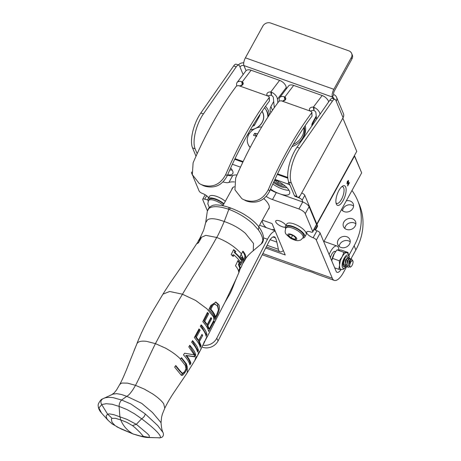 <?xml version="1.0" encoding="UTF-8"?>
<svg xmlns="http://www.w3.org/2000/svg" width="461" height="461" viewBox="0 0 461 461"><rect width="100%" height="100%" fill="white"/><g stroke="black" fill="none" stroke-linecap="round" stroke-linejoin="round"><path stroke-width="0.69" d="M345.687 187.045A10.396 3.993 109.6 0 0 342.609 186.083A10.396 3.993 109.6 0 0 337.245 194.208A10.396 3.993 109.6 0 0 336.276 203.9A10.396 3.993 109.6 0 0 336.334 204.05A10.396 3.993 109.6 0 0 343.122 200.593A10.396 3.993 109.6 0 0 345.687 187.045M336.011 202.898A8.868 3.406 109.6 0 0 336.668 203.416A8.868 3.406 109.6 0 0 342.218 197.902A8.868 3.406 109.6 0 0 343.67 187.823A8.868 3.406 109.6 0 0 342.615 186.705A8.868 3.406 109.6 0 0 341.774 186.693M348.13 181.029L347.306 181.496L346.937 183.795L347.404 181.254L348.568 180.643L348.113 184.642L349.478 182.677L347.669 185.973L348.095 180.954M348.366 180.418L348.36 181.934M349.277 182.602L347.784 185.316M348.337 181.098L347.513 181.571L347.173 183.357M316.966 224.386L354.59 155.956L354.446 155.564L361.666 172.863L354.336 155.766M323.772 241.795L361.666 172.863M269.437 114.783A19.287 16.406 -22.7 0 0 265.507 106.347M247.35 135.021A19.287 16.406 -22.7 0 0 248.485 135.05M247.407 134.923A17.806 15.144 -22.7 0 0 248.514 134.987M268.498 116.195A17.806 15.144 -22.7 0 0 267.564 112.559A17.806 15.144 -22.7 0 0 266.13 109.989M291.969 146.604A19.287 16.406 -22.7 0 0 299.056 142.489A19.287 16.406 -22.7 0 0 303.534 137.003A19.287 16.406 -22.7 0 0 305.217 125.594M298.837 142.674A17.806 15.144 -22.7 0 0 302.768 137.793A17.806 15.144 -22.7 0 0 304.248 127.006M273.54 182.458A10.396 3.734 -151.2 0 0 286.875 187.598M287.802 177.986L277.366 174.275M242.918 162.018L234.787 159.131M235.006 158.676L243.131 161.569M277.58 173.82L287.762 177.445M273.707 101.455L270.901 106.554A7.416 6.31 -22.7 0 0 270.515 111.712A7.416 6.31 -22.7 0 0 270.941 112.536M342.84 118.137L356.739 151.392L342.828 118.16M316.816 224.017L356.739 151.392M264.51 107.753A17.564 14.942 157.3 0 1 266.827 111.401L268.031 114.282A17.564 14.942 157.3 0 1 268.325 115.06M249.384 133.529A17.564 14.942 157.3 0 1 248.191 133.54M266.827 111.401A17.564 14.942 157.3 0 1 267.795 117.273M256.564 127.962A13.415 11.404 -22.7 0 0 262.286 122.332A13.415 11.404 -22.7 0 0 262.995 113.008A13.415 11.404 -22.7 0 0 262.061 111.291M250.323 129.864A13.415 11.404 -22.7 0 0 254.53 128.907M261.992 111.395A13.294 11.306 157.3 0 1 262.885 113.054L263.173 113.74A13.294 11.306 157.3 0 1 263.554 114.835M262.885 113.054A13.294 11.306 157.3 0 1 250.386 129.754M259.664 114.864A9.641 8.194 157.3 0 1 259.843 115.446L254.311 125.513A9.641 8.194 157.3 0 1 252.507 126.193M254.311 125.513L253.746 124.165M259.843 115.446L259.624 114.927M250.242 147.37A13.6 11.565 157.3 0 1 247.995 144.08A13.6 11.565 157.3 0 1 261.733 126.942M256.235 136.347A17.599 1.936 -132.9 0 0 255.855 136.001A17.627 5.002 -153.3 0 0 253.579 135.448A6.235 5.301 157.3 0 1 254.749 133.315A17.627 7.618 31.1 0 1 257.088 133.759A17.599 9.704 6.9 0 1 257.751 133.69M248.07 144.247A13.6 11.565 -22.7 0 0 248.139 144.42A13.6 11.565 -22.7 0 0 250.173 147.503M256.65 136.444L254.749 133.315M257.313 134.462L257.088 133.759M304.168 127.132L304.168 127.132A17.564 14.942 157.3 0 1 304.462 127.91M303.851 127.593A17.564 14.942 157.3 0 1 302.036 136.473A17.564 14.942 157.3 0 1 293.184 144.529M307.637 270.907L307.671 270.918C309.302 271.114 312.385 272.209 316.938 274.214L334.242 280.369A17.028 6.54 109.6 0 0 343.405 272.589L346.649 266.689M312.719 231.958L316.546 224.997A2.968 1.066 -151.2 0 0 316.528 224.49L309.083 206.707A5.935 2.132 -151.2 0 0 302.716 201.987L298.889 208.948A5.935 2.132 28.8 0 1 305.257 213.668L312.702 231.451A2.968 1.066 28.8 0 1 312.719 231.958A2.968 1.066 28.8 0 1 310.714 231.969A5.935 2.132 28.8 0 0 306.709 231.987A5.935 2.132 28.8 0 0 313.128 237.726A2.968 1.066 28.8 0 1 316.321 240.089L332.295 278.254A17.028 6.54 109.6 0 0 334.242 280.369M314.12 229.411A5.935 2.132 -151.2 0 0 316.955 230.765L313.128 237.726M341.036 269.529A8.511 3.273 -70.4 0 1 337.095 272.347A8.511 3.273 -70.4 0 1 336.121 271.293L320.147 233.128A2.968 1.066 -151.2 0 0 316.955 230.765M234.493 181.945A27.159 9.756 -151.2 0 0 228.915 182.441L232.742 175.48A11.871 4.264 28.8 0 1 227.48 175.168M232.742 175.48A27.159 9.756 28.8 0 1 237.017 174.915M266.199 196.455A11.871 4.264 -151.2 0 0 272.491 199.561L276.323 192.6A11.871 4.264 28.8 0 1 270.33 189.684M276.323 192.6L302.716 201.987M208.597 197.902A5.935 2.132 28.8 0 0 202.327 193.418A2.968 1.066 28.8 0 1 199.135 191.056L193.107 176.661M207.836 199.676A5.935 2.132 28.8 0 1 204.736 199.175L206.609 195.764M207.392 210.786L202.754 199.694A2.968 1.066 28.8 0 1 202.731 199.181A2.968 1.066 28.8 0 1 204.736 199.175M192.727 175.745L191.69 173.273A5.935 2.132 28.8 0 1 191.649 172.247A5.935 2.132 28.8 0 1 191.793 172.062M223.009 181.939A11.871 4.264 -151.2 0 0 228.915 182.441M262.378 220.133L272.059 223.573L285.203 254.968L265.692 248.024M346.557 229.44A6.529 5.549 157.3 0 1 343.468 226.622A6.529 5.549 157.3 0 1 345.289 220.266A6.529 5.549 157.3 0 1 352.429 218.762A6.529 5.549 157.3 0 1 355.512 221.58A6.529 5.549 157.3 0 1 353.696 227.941A6.529 5.549 157.3 0 1 346.557 229.44M355.869 223.862A6.529 5.549 -22.7 0 0 349.075 223.112A6.529 5.549 -22.7 0 0 344.845 228.477M340.904 247.413A6.529 5.549 157.3 0 1 337.815 244.595A6.529 5.549 157.3 0 1 339.636 238.239A6.529 5.549 157.3 0 1 346.776 236.741A6.529 5.549 157.3 0 1 349.859 239.559A6.529 5.549 157.3 0 1 348.043 245.915A6.529 5.549 157.3 0 1 340.904 247.413M350.216 241.835A6.529 5.549 -22.7 0 0 343.422 241.086A6.529 5.549 -22.7 0 0 339.192 246.451M346.292 200.835A6.529 5.549 157.3 0 1 350.147 201.013A6.529 5.549 157.3 0 1 353.235 203.831A6.529 5.549 157.3 0 1 351.415 210.187A6.529 5.549 157.3 0 1 344.275 211.691A6.529 5.549 157.3 0 1 341.52 209.513M353.587 206.107A6.529 5.549 -22.7 0 0 346.799 205.358A6.529 5.549 -22.7 0 0 342.563 210.723M285.226 227.204A5.935 2.132 28.8 0 1 278.819 225.037A5.935 2.132 28.8 0 1 275.736 220.969A5.935 2.132 28.8 0 1 280.634 221.303A5.935 2.132 28.8 0 1 285.987 225.429M298.889 208.948L272.491 199.561M263.83 198.61A21.01 7.549 28.8 0 1 268.849 204.984A21.01 7.549 28.8 0 1 268.982 208.608A21.01 7.549 28.8 0 1 268.233 209.484M231.825 189.471A21.01 7.549 28.8 0 1 232.165 188.365A21.01 7.549 28.8 0 1 234.315 186.774M357.58 200.374L359.309 204.505A65.283 55.516 157.3 0 1 355.875 249.908L354.146 245.776A65.283 55.516 -22.7 0 0 357.58 200.374A65.283 55.516 -22.7 0 0 351.974 190.497M350.729 259.272L355.875 249.908M354.146 245.776L349.023 255.1M147.722 437.529L160.128 437.806A387.966 348.787 86.7 0 1 149.197 437.431L149.272 435.651L147.532 433.726L136.3 424.316L132.457 425.589L134.704 427.359A22.549 4.938 -151.3 0 1 134.94 427.566L139.17 431.623A68.326 1.948 -132.8 0 0 139.902 432.343L143.313 436.279A18.319 2.178 -153.2 0 1 143.285 436.365L149.197 437.431L147.727 437.529C143.769 437.218 141.078 436.423 133.35 434.072L117.97 427.359A18.319 3.152 19.4 0 1 117.503 427.099L114.95 425.451L112.236 422.501A68.326 21.079 -1.8 0 1 111.925 421.93L111.372 419.182A22.549 5.953 22.4 0 1 111.401 419.072L112.058 418.334L115.481 418.306L120.707 419.913L119.889 416.611L119.082 406.389C119.186 403.767 120.033 401.646 121.623 400.027L126.752 396.316L121.329 394.46L116.587 393.636L112.951 394.126L103.287 398.575M143.285 436.365L141.037 436.198L133.022 433.945C127.299 430.614 123.196 425.941 120.707 419.913L126.873 422.362L132.451 425.589M108.318 420.576L106.785 418.565L106.105 416.076L107.569 414.093L112.058 418.334M102.659 398.898C101.489 399.036 100.06 400.684 98.366 403.859L98.13 405.282C98.487 410.44 101.115 412.29 101.564 413.079L108.012 420.265L112.15 423.918L120.88 428.845L133.16 434.003M117.97 427.359L116.869 426.869M101.547 413.062L98.896 407.973L101.754 404.591A490.85 419.631 96.4 0 0 107.569 414.093L109.666 413.92L113.7 414.67A28.127 7.249 27.8 0 1 114.121 414.779L126.51 419.187A28.127 7.866 -155.3 0 1 127.029 419.412L136.3 424.316A490.85 119.774 116.6 0 0 141.625 418.772L134.531 413.805L126.982 409.552L119.082 406.389L112.023 404.234L106.134 403.709L101.875 404.545M136.007 346.055L136.963 343.612M134.128 350.544L135.125 348.003M145.238 413.915C144.829 415.972 143.625 417.591 141.625 418.772C154.395 428.471 160.682 434.7 160.497 437.472L160.128 437.806L161.35 437.535C163.292 436.607 163.874 434.971 163.09 432.614L157.702 425.52L145.238 413.915L130.797 403.917L121.623 400.027L113.366 397.716C108.733 397.065 105.212 397.434 102.803 398.823C100.671 400.269 100.325 402.194 101.754 404.591L101.875 404.539M230.967 208.251C230.581 207.778 230.068 208.211 229.428 209.548A14.303 11.168 -129.1 0 0 228.875 209.34M137.441 342.379L137.943 341.128L136.98 343.554L137.597 342.811C139.136 341.278 142.121 340.788 146.558 341.347L155.432 343.647L175.376 306.029L193.09 276.525C202.731 261.514 208.159 252.87 216.705 237.467C217.851 235.819 220.364 230.5 224.23 221.516L228.84 209.317A14.303 11.168 -129.1 0 0 228.247 209.127C219.073 206.142 212.659 205.877 209.006 208.337L207.329 211.08L208.695 208.107C210.867 206.079 212.74 205.082 214.313 205.116C215.339 204.649 221.597 204.84 229.647 207.64L230.771 208.038C236.775 210.4 241.524 212.688 245.022 214.912L248.473 217.206C252.905 220.37 256.362 223.597 258.857 226.881L258.373 229.883C261.301 233.9 262.776 237.478 262.793 240.613L261.283 243.938M215.558 316.926A2857.347 2430.023 -22.7 0 0 216.756 314.569L218.422 309.821L217.529 306.069L214.838 304.151C213.656 304.341 212.717 305.268 212.014 306.945L210.873 309.319C213.397 312.132 214.959 314.667 215.558 316.926L214.74 316.632C214.158 314.379 212.573 311.838 209.997 309.008L210.873 309.319M229.428 209.548C238.366 212.999 246.283 217.84 253.187 224.052L258.373 229.883M261.589 243.65C262.684 242.716 263.34 241.08 263.565 238.735L262.793 240.613M241.161 254.311L243.431 258.684M243.811 259.998L244.981 256.328L244.221 253.942L242.67 251.539M215.512 304.289L213.973 303.845C213.264 303.62 212.319 304.548 211.132 306.628L212.014 306.945M211.132 306.628L209.997 309.008M253.256 250.732L253.51 243.46L245.31 233.237C239.466 228.241 232.442 224.334 224.23 221.516C216.002 218.491 210.435 217.915 207.536 219.805L205.669 222.709L207.329 211.08M199.486 241.028L198.535 242.44M198.979 352.867L198.115 354.521L198.731 352.556L199.054 352.221L198.979 352.867M198.103 354.521L198.011 354.129M198.582 352.498L199.054 352.221M195.579 359.148L196.271 357.229L195.579 359.148M195.182 359.125L195.378 359.574L186.855 373.364L187.275 372.54L187.264 366.881L186.359 363.844L181.501 357.673L180.384 359.217L185.299 365.423L185.996 368.673L184.619 371.635L182.4 373.485M196.271 357.229L195.752 357.5M239.518 267.599L240.463 268.123L239.622 267.824L238.423 264.453A276.191 235.513 156.8 0 1 239.155 262.937L237.778 260.949M241.564 258.148A234.367 199.849 156.8 0 1 242.048 257.215L242.866 257.503L243.881 260.621L241.466 266.544C240.815 267.979 240.44 268.429 240.348 267.893L239.242 264.747A275.447 234.88 156.8 0 1 239.974 263.231L238.009 260.488L235.479 265.767C237.369 267.997 238.418 269.967 238.625 271.673L238.925 272.463L240.452 268.123M243.068 263.139L244.537 260.609L245.84 256.938L245.01 256.639M245.84 256.938C245.736 255.279 244.762 253.337 242.924 251.101L240.141 256.264L242.088 259.001A232.263 198.057 156.8 0 1 242.866 257.503M215.304 316.834L214.607 318.194M215.477 301.972L217.586 303.949L218.456 309.233M233.998 255.054C237.052 257.687 239.247 260.165 240.573 262.493A265.133 226.08 -23.2 0 0 239.922 263.825L240.533 265.184L242.982 260.229L242.411 258.903A233.047 198.726 -23.2 0 0 241.737 260.217C240.429 257.895 238.233 255.411 235.156 252.766L235.836 251.441L233.652 249.632L231.157 254.587L233.335 256.397L233.998 255.054L233.012 254.703L232.344 256.045M233.485 249.96L234.845 251.089L234.165 252.415C237.306 255.048 239.559 257.555 240.924 259.929L241.737 260.217M242.048 259.601L240.711 262.856M241.403 253.85C235.208 246.889 226.973 241.426 216.705 237.473L205.796 235.335L200.016 237.991L203.664 230.166L205.675 222.692M164.796 291.196L162.952 294.164M169.74 283.596L164.842 291.11M198.622 242.474L198 242.25L196.985 243.252L185.725 260.494L169.925 283.29M199.947 240.244L199.313 240.014L200.068 238.717L201.203 238.089L198.351 242.918L197.222 243.552L198 242.25M197.706 242.48L198.224 241.126L199.313 240.014M200.708 238.948L200.068 238.717M126.752 396.31L141.677 403.34L152.441 412.462L161.033 422.674L161.592 417.165L162.37 414.128L164.779 408.21L163.678 403.755C161.54 400.701 157.835 397.399 152.568 393.855L144.339 389.096L135.511 385.356C131.961 391.579 129.045 395.233 126.752 396.31M136.986 343.554L129.218 362.847C126.867 368.95 122.638 379.415 119.618 384.687L120.747 383.575L122.159 383.039L127.605 383.143L135.511 385.356C141.003 374.983 149.548 355.304 155.432 343.647L165.176 347.969C170.622 350.925 175.197 354.106 178.903 357.505L180.516 359.038M182.815 373.485L180.966 371.848L175.768 365.544L174.633 367.089L181.213 375.173L182.665 375.254L184.924 372.649L186.596 369.601L187.039 368.299L186.037 367.325M187.264 366.881L186.446 366.593L185.777 369.307M184.924 372.649L184.112 372.361L181.225 375.179M175.52 365.884L180.142 371.554L182.003 373.197M205.669 339.843L206.977 336.991M205.767 339.596L206.591 337.268M238.423 264.453L239.242 264.747M239.155 262.937L239.974 263.231M137.666 341.682L141.279 333.309C145.203 324.705 149.906 315.871 155.38 306.807L162.952 294.158L169.636 291.485L182.308 294.158L195.62 300.428L206.891 308.761L213.506 316.891L214.215 323.011L224.985 302.249L228.95 295.495C231.318 291.894 234.211 283.48 236.153 278.893L224.956 302.301M214.901 319.531A17402.923 14890.421 158.4 0 1 216.993 315.428C218.883 312.247 220.606 306.173 218.41 304.243L215.904 302.093L210.781 305.499L208.81 309.642C212.458 313.388 214.486 316.684 214.901 319.531M216.422 315.226L216.993 315.428M242.169 259.935L242.982 260.229M234.165 252.415L235.156 252.766M234.845 251.089L235.836 251.441M162.139 295.501L162.145 295.489A719.362 611.787 -22.7 0 0 161.102 297.207M180.142 371.554L180.966 371.848M181.213 375.173L181.599 375.421M181.853 374.966L182.665 375.254M185.812 369.324L186.596 369.601M186.446 366.593L185.535 363.55L181.248 358.024M207.237 312.835L207.802 313.445L203.929 321.046L206.413 324.302L207.237 324.596L204.793 321.352L208.677 313.757L207.438 312.425L202.771 321.686C206.171 325.374 208.107 328.635 208.591 331.476L213.65 321.962L213.46 321.006L209.254 328.877L207.917 325.725L211.68 318.672A31.924 11.467 -151.2 0 0 210.971 317.531L207.237 324.596M210.683 318.084A30.979 11.127 28.8 0 1 210.861 318.378L207.098 325.437L208.435 328.584L209.254 328.877M200.95 325.23L206.113 334.288L205.762 334.963M201.688 334.951L198.57 341.261L200.247 345.427L199.855 346.153M198.812 329.327L199.302 329.897L195.499 336.905L197.878 340.126L198.703 340.42L196.357 337.21L200.16 330.203L199.031 328.906L194.34 337.55C198.103 342.068 200.051 345.329 200.183 347.346L201.071 345.715L199.388 341.555L202.667 335.522L201.993 334.392L198.703 340.42M192.341 341.019L197.66 350.141L197.239 350.896M189.546 345.652L194.986 354.826A367.959 312.921 157.3 0 1 193.966 356.56L185.8 355.402C188.076 358.214 189.5 360.744 190.07 362.991L189.563 363.804M186.786 373.462L173.157 393.625C169.677 398.99 166.882 403.853 164.779 408.216M198.829 353.235L199.319 351.536L198.749 352.169L197.786 355.177L198.61 353.662M197.85 354.774L198.685 353.529M195.977 358.502L196.536 356.549L195.931 357.171L195.026 359.77L194.997 360.191L195.378 359.574M195.026 359.77L194.963 360.174M203.791 343.572L204.442 341.405L203.52 343.704A34.863 12.522 28.8 0 1 203.434 344.073L200.887 348.775A35.145 12.626 28.8 0 1 200.812 349.144L201.411 347.888L200.996 349.104M201.134 348.81L201.296 348.522M213.063 321.755L213.65 321.962M207.098 325.437L207.917 325.725M210.861 318.378L211.68 318.672M203.929 321.046L204.793 321.352M207.802 313.445L208.677 313.757M206.073 336.219L206.937 334.582C206.447 331.764 204.523 328.509 201.163 324.809L200.316 326.451C203.641 330.134 205.56 333.389 206.073 336.219M206.113 334.288L206.937 334.582M200.247 345.427L201.071 345.715M198.57 341.261L199.388 341.555M201.849 335.233L202.667 335.522M195.499 336.905L196.357 337.21M199.302 329.897L200.16 330.203M197.567 352.048A328.203 279.118 -22.7 0 0 198.484 350.429C197.562 347.848 197.873 346.983 192.583 340.61A240.365 204.419 157.3 0 1 191.632 342.218C194.87 345.854 196.847 349.127 197.567 352.048M197.66 350.141L198.484 350.429M189.892 364.876L190.889 363.285C190.312 361.032 188.901 358.508 186.653 355.708L194.784 356.849A344.171 292.7 -22.7 0 0 195.804 355.12C194.83 352.492 195.182 351.691 189.788 345.26L188.797 346.851L194.242 354.861L184.636 353.201L183.478 354.872C186.964 358.572 189.102 361.902 189.892 364.876M190.07 362.991L190.889 363.285M185.8 355.402L186.653 355.708M193.966 356.56L194.784 356.849M194.986 354.826L195.804 355.12M206.862 337.487L207.237 336.311L206.753 336.933L203.946 343.289M330.41 257.653A6.172 2.374 -70.4 0 1 334.069 251.533A6.172 2.374 -70.4 0 1 335.101 251.383A6.172 2.374 -70.4 0 1 335.516 251.677M338.852 249.77A11.871 4.564 109.6 0 0 337.008 246.018A11.871 4.564 109.6 0 0 329.137 254.605M225.325 201.296A11.029 3.965 -151.2 0 0 216.791 196.455A11.029 3.965 -151.2 0 0 209.369 196.495L208.02 198.939A11.029 3.965 -151.2 0 0 208.228 201.14M223.977 203.745A11.029 3.965 -151.2 0 0 215.448 198.904A11.029 3.965 -151.2 0 0 208.02 198.939M286.154 227.648L285.226 227.319A11.029 3.965 28.8 0 1 285.411 226.466A11.029 3.965 28.8 0 1 292.839 226.432A11.029 3.965 28.8 0 1 304.738 237.092A11.029 3.965 28.8 0 1 302.773 238.095M285.618 228.668A11.029 3.965 28.8 0 1 285.307 227.838L285.653 227.469M285.411 226.466L286.759 224.023A11.029 3.965 28.8 0 1 294.181 223.983A11.029 3.965 28.8 0 1 306.087 234.649L304.738 237.092M285.924 228.057L285.307 227.838M223.112 205.318A9.814 3.527 -151.2 0 0 208.677 200.374A9.814 3.527 -151.2 0 0 208.464 200.656L209.087 199.527A9.814 3.527 28.8 0 1 209.3 199.244A9.814 3.527 28.8 0 1 223.735 204.188M285.855 228.183L286.477 227.054A9.814 3.527 28.8 0 1 286.69 226.772A9.814 3.527 28.8 0 1 297.201 228.927A9.814 3.527 28.8 0 1 303.678 236.51L303.056 237.64A9.814 3.527 -151.2 0 0 296.579 230.062A9.814 3.527 -151.2 0 0 286.068 227.901A9.814 3.527 -151.2 0 0 285.855 228.183C285.117 230.656 284.95 232.027 285.365 232.298C284.748 232.961 286.523 234.977 290.701 238.354C297.754 241.967 299.27 240.181 299.846 240.262C300.295 240.463 301.361 239.587 303.056 237.64M296.06 238.158L294.942 239.305L291.185 237.974L288.551 235.49L289.669 234.344L293.421 235.68L296.06 238.158M295.737 237.859L294.942 239.305M291.185 237.974L292.608 235.387M283.354 250.554A11.871 4.564 -70.4 0 1 280.069 251.787A11.871 4.564 -70.4 0 1 278.398 249.297L276.848 242.1L270.117 239.708M202.051 347.035A11.871 10.361 -28.5 0 0 218.111 340.858L216.728 338.311A11.871 10.361 151.5 0 1 202.996 345.174M218.111 340.858L268.884 241.795A9.693 3.723 -70.4 0 1 274.387 236.821A9.693 3.723 -70.4 0 1 275.401 237.818A40.049 15.392 -70.4 0 1 276.848 242.1M216.728 338.311L267.501 239.247A15.628 6.005 -70.4 0 1 275.217 231.111M351.962 260.505L350.775 261.652L350.014 263.957A3.394 1.302 109.6 0 0 349.766 264.879A3.383 1.302 109.6 0 0 350.867 266.804A3.383 1.302 109.6 0 0 351.801 265.813A3.383 1.302 109.6 0 0 352.924 261.007A3.383 1.302 109.6 0 0 351.449 261.018L352.872 260.88M347.035 266.573L346.153 266.648L345.22 263.813L346.528 259.405L348.326 257.843L348.816 258.846M345.312 265.962L344.442 266.037L343.497 263.208L344.811 258.788M343.831 260.471L343.266 263.732L344.332 265.991M348.211 257.82L346.943 258.402L346.315 259.324L344.989 264.343L346.055 266.608M348.891 267.121L347.876 267.259L346.943 264.424L348.251 260.016L350.049 258.46L350.539 259.457M349.934 258.431L348.666 259.013L348.038 259.941L346.712 264.954L347.778 267.219M351.651 259.047L350.383 259.624L349.15 261.86A4.512 1.735 -70.4 0 1 349.853 260.586A4.512 1.735 -70.4 0 1 350.821 259.462L351.766 259.07L352.267 260.361M351.449 261.018A3.394 1.302 109.6 0 0 350.988 261.727A3.227 1.239 109.6 0 0 350.014 263.957M350.17 259.883L349.052 261.041L348.447 265.784M350.988 261.727L351.524 260.92M350.867 266.804L350.164 267.213L348.43 265.438L349.271 261.116L350.383 259.624M348.464 259.272L347.335 260.425L346.718 265.156M346.712 264.954L347.548 260.505L348.666 259.013M346.724 258.656L345.612 259.814L344.995 264.539M345.629 265.087L346.586 264.781M344.989 264.343L345.825 259.889L346.943 258.402M349.766 264.879C349.536 263.208 349.887 261.399 350.821 259.462M348.43 265.438L349.15 261.86M348.13 257.78A5.348 2.057 109.6 0 0 347.986 257.284A5.348 2.057 109.6 0 0 347.369 256.616A5.348 2.057 109.6 0 0 344.039 259.981A5.348 2.057 109.6 0 0 343.174 266.032A5.348 2.057 109.6 0 0 343.785 266.694A5.348 2.057 109.6 0 0 345.358 266.049M347.242 256.581A5.348 2.057 -70.4 0 1 347.738 257.192A5.348 2.057 -70.4 0 1 347.894 257.745M345.001 266.066A5.348 2.057 -70.4 0 1 343.664 266.642M346.24 266.677L343.312 269.351L340.984 269.472A8.903 3.423 -70.4 0 1 339.964 268.365A8.903 3.423 -70.4 0 1 339.596 265.231A8.903 3.423 -70.4 0 1 342.16 256.765A8.903 3.423 -70.4 0 1 346.528 252.616A8.903 3.423 -70.4 0 1 346.949 252.697L348.689 254.27L349.254 256.304L349.231 258.5M341.405 269.547L338.783 269.293L339.596 265.231L339.29 260.77L342.16 256.765L343.912 252.363L348.026 252.478L348.188 253.538M331.713 260.759A8.903 3.423 -70.4 0 1 334.092 253.896A8.903 3.423 -70.4 0 1 334.369 253.412A8.903 3.423 -70.4 0 1 334.369 253.406L331.713 260.759M348.026 252.478L341.082 250.006L336.962 249.891L334.092 253.896M338.783 269.293L334.674 267.829M339.29 260.77L332.341 258.298M343.912 252.363L336.962 249.891M314.454 229.607L314.264 229.152M302.923 202.062L302.139 200.195L304.807 195.337A2.968 1.066 -151.2 0 0 301.684 193.003M300.215 195.55L298.959 197.832A2.968 1.066 28.8 0 1 302.139 200.195M298.959 197.832L297.904 197.302M296.665 196.899A2.968 1.066 -151.2 0 0 297.829 197.435M288.77 182.187L287.797 183.962A2.968 1.066 28.8 0 1 290.044 185.224M287.797 183.962L274.946 179.392M240.515 167.147L232.373 164.249M274.739 179.842A14.838 5.33 28.8 0 1 289.456 191.177A14.838 5.33 28.8 0 1 289.554 193.735A14.838 5.33 28.8 0 1 280.887 194.225M278.214 193.274A14.838 5.33 28.8 0 1 270.561 189.148M230.65 168A14.838 5.33 28.8 0 1 232.672 170.979A14.838 5.33 28.8 0 1 232.77 173.538A14.838 5.33 28.8 0 1 227.63 174.817M315.451 230.131L317.456 226.484A5.935 2.132 -151.2 0 0 317.422 225.464L314.984 229.895M234.718 159.281L242.843 162.174M277.291 174.425L287.825 178.171M304.807 195.337L317.422 225.464M272.831 184.02A14.838 5.33 -151.2 0 0 288.995 190.266M229.803 169.89A14.838 5.33 -151.2 0 0 232.211 170.069M284.979 100.158L284.235 96.741L284.846 97.006A3.135 2.23 174.6 0 1 285.826 98.441A3.135 2.23 174.6 0 1 284.374 100.544A3.135 2.23 174.6 0 1 281.17 100.752L279.049 101.166A186.964 71.853 -70.4 0 0 235.675 178.004L234.931 189.811L241.892 198.72L246.065 200.84L247.759 201.445L246.157 200.518C255.849 202.863 263.243 199.233 268.342 189.621A186.964 71.853 -70.4 0 1 311.717 112.784L311.895 112.202L310.985 111.355A3.135 2.23 -5.4 0 1 309.4 109.632A3.135 2.23 -5.4 0 1 313.347 107.142L314.056 107.344L313.924 110.49L313.347 107.142L322.17 95.519A7.122 4.189 37.2 0 1 328.67 101.864M241.892 198.72L246.065 200.84M246.157 200.518L244.468 199.913M247.759 201.445C257.503 203.785 264.845 200.293 269.771 190.969A182.216 70.026 -70.4 0 1 312.028 116.103L311.717 112.784M311.895 112.207L312.028 116.103M316.534 119.266L315.923 112.801A2.374 1.395 -142.8 0 0 313.924 110.49M284.235 96.741A7.122 4.189 -142.8 0 0 279.689 97.623A7.122 4.189 -142.8 0 0 279.17 99.726L279.28 100.936M279.689 97.623L288.465 86.057A7.122 4.189 37.2 0 1 293.669 85.383L322.17 95.519M293.669 85.383L284.846 97.006L285.134 100.025M313.659 110.461A3.135 2.23 -5.4 0 0 310.605 111.193M320.049 114.224A7.122 4.189 -142.8 0 0 314.056 107.344M283.302 100.896A2.374 1.395 37.2 0 1 283.469 100.492A2.374 1.395 37.2 0 1 284.944 100.187M242.4 85.014L241.662 81.597L242.273 81.862A3.135 2.23 174.6 0 1 243.247 83.297A3.135 2.23 174.6 0 1 241.795 85.4A3.135 2.23 174.6 0 1 238.596 85.608L236.47 86.023A186.964 71.853 -70.4 0 0 193.101 162.86L192.358 174.667L199.319 183.576L203.491 185.697L205.18 186.302L203.583 185.374C213.27 187.719 220.669 184.089 225.763 174.477A186.964 71.853 -70.4 0 1 269.138 97.64L269.316 97.058L268.411 96.211A3.135 2.23 -5.4 0 1 266.821 94.488A3.135 2.23 -5.4 0 1 270.768 91.998L271.477 92.2L271.35 95.346L270.768 91.998L279.591 80.375A7.122 4.189 37.2 0 1 286.252 87.561L286.373 88.817M199.319 183.576L203.491 185.697M203.583 185.374L201.889 184.769M205.18 186.302C214.924 188.641 222.265 185.149 227.198 175.825A182.216 70.026 -70.4 0 1 269.449 100.959L269.138 97.64M269.316 97.064L269.449 100.959M274.289 107.695L273.35 97.657A2.374 1.395 -142.8 0 0 271.35 95.346M286.252 87.561L277.476 99.121L277.822 102.809M241.662 81.597A7.122 4.189 -142.8 0 0 237.11 82.479A7.122 4.189 -142.8 0 0 236.591 84.582L236.706 85.792M237.11 82.479L245.886 70.913A7.122 4.189 37.2 0 1 251.089 70.239L279.591 80.375M251.089 70.239L242.273 81.862L242.555 84.882M271.08 95.318A3.135 2.23 -5.4 0 0 268.025 96.049M277.476 99.121A7.122 4.189 -142.8 0 0 271.477 92.2M240.728 85.752A2.374 1.395 37.2 0 1 240.896 85.348A2.374 1.395 37.2 0 1 242.365 85.043M273.995 181.455A7.825 2.812 -151.2 0 0 284.967 186.14A7.825 2.812 -151.2 0 0 285.226 186.071M274.9 179.905L274.687 180.124L277.827 183.08L282.299 184.671L282.772 184.187M282.622 184.083L282.299 184.671M278.617 181.646L277.827 183.08M294.383 195.597A5.935 2.282 109.6 0 0 295.063 196.334L297.645 197.25A5.935 2.282 -70.4 0 1 296.965 196.513L294.383 195.597L288.742 182.107A23.742 9.122 -70.4 0 1 297.028 147.22L329.869 100.152L332.45 101.068A5.935 2.282 -70.4 0 1 335.032 99.346A5.935 2.282 -70.4 0 1 335.712 100.083L336.219 101.299A5.935 5.048 157.3 0 0 336.53 97.167L343.399 113.567A5.935 5.048 157.3 0 1 343.082 117.693L300.837 194.536A5.935 2.282 -70.4 0 1 297.645 197.25M335.032 99.346L332.45 98.424A5.935 2.282 109.6 0 0 329.869 100.152M233.664 65.929L236.239 66.851A5.935 2.282 -70.4 0 1 238.827 65.128L236.245 64.206A5.935 2.282 109.6 0 0 233.664 65.929L200.823 113.003A23.742 9.122 109.6 0 0 192.531 147.889L196.017 156.216M238.827 65.128A5.935 2.282 -70.4 0 1 239.507 65.865L240.014 67.076A2.968 2.524 -22.7 0 1 243.927 65.571A5.935 2.282 -70.4 0 1 245.39 57.838L262.856 26.07A5.935 5.048 157.3 0 1 270.688 23.05L348.827 50.843A5.935 5.048 157.3 0 1 351.634 53.407A5.935 5.048 157.3 0 1 351.322 57.533L351.922 58.973A5.935 5.048 -22.7 0 0 352.233 54.842L351.634 53.407M332.45 101.068L299.61 148.142A23.742 9.122 109.6 0 0 291.323 183.023L296.965 196.513M333.954 98.959A2.968 2.524 -22.7 0 0 333.793 98.314A2.968 2.524 -22.7 0 0 332.393 97.035A5.935 2.282 -70.4 0 1 333.856 89.301L351.322 57.533M333.067 98.642L332.393 97.035L333.724 94.609A2.968 1.141 -70.4 0 1 334.456 90.742L351.922 58.973M238.32 64.943A5.935 5.048 157.3 0 1 243.742 62.823M333.724 94.609A5.935 5.048 157.3 0 1 336.53 97.167M236.239 66.851L203.405 113.919A23.742 9.122 109.6 0 0 195.112 148.805L197.158 153.697M313.267 123.946L312.904 123.087A5.935 5.048 -22.7 0 0 312.258 125.392M272.474 110.3L270.901 106.554M316.309 116.898L312.904 123.087L312.5 122.787L316.229 116.005M311.849 125.98A6.316 5.371 157.3 0 1 312.5 122.787M316.528 224.49L312.702 231.451M316.321 240.089L320.147 233.128M305.257 213.668L309.083 206.707M262.856 253.556L332.295 278.254M229.901 207.871C229.422 207.369 228.869 207.784 228.247 209.127M213.973 303.845L214.838 304.151M217.586 303.949L218.41 304.243M186.359 363.844L185.535 363.55M291 238.158A5.031 1.804 28.8 0 1 288.004 234.257A5.031 1.804 28.8 0 1 293.605 235.49A5.031 1.804 28.8 0 1 296.602 239.392A5.031 1.804 28.8 0 1 291 238.158M267.098 245.281L278.398 249.297M263.559 237.847L267.501 239.247M275.401 237.818L272.975 236.954M346.027 266.602A7.048 2.708 -70.4 0 1 342.408 267.42A7.048 2.708 -70.4 0 1 344.148 258.235A7.048 2.708 -70.4 0 1 348.747 255.895A7.048 2.708 -70.4 0 1 349.017 258.65M268.342 189.621L269.771 190.969M281.17 100.752L310.985 111.355M283.567 100.838L284.097 100.135M225.763 174.477L227.198 175.825M238.596 85.608L268.411 96.211M240.988 85.694L241.524 84.991M299.61 148.142L297.028 147.22M245.39 57.838L333.856 89.301M288.742 182.107L291.323 183.023M332.393 97.035L243.927 65.571L246.076 70.694M343.082 117.693L336.219 101.299M243.137 74.538L240.014 67.076M203.405 113.919L200.823 113.003M195.112 148.805L192.531 147.889M247.995 144.08L248.139 144.42M202.731 199.181L205.157 194.773M262.24 254.76L307.671 270.918M258.748 226.731L269.322 207.502M222.876 205.744L232.914 187.489M263.565 238.798C263.646 235.317 262.073 231.341 258.851 226.87M159.201 437.95L161.327 437.547M239.904 267.927L238.521 271.056M244.537 260.609C245.748 258.823 246.122 256.564 253.325 250.675L261.589 243.656M163.09 432.614C162.111 431.064 161.425 427.75 161.033 422.674M119.618 384.687L116.598 389.891L114.126 393.014L111.793 394.61M200.016 237.985L198.132 241.276M181.582 373.191L182.4 373.479M238.925 272.463L236.159 278.888M214.215 323.017L207.024 337.193M200.99 349.11L199.002 352.93M196.155 358.197L198 354.809M337.008 246.018L323.997 241.391M208.464 200.656L207.807 203.791L209.311 207.433M271.742 229.578A10.373 10.373 0 0 0 274.497 229.399M262.153 220.531A10.373 10.373 0 0 0 266.458 227.699M280.069 251.787L266.274 246.883M275.067 230.765L259.56 225.25M334.415 251.389L335.458 251.758M343.249 262.787L343.266 263.732"/></g></svg>
